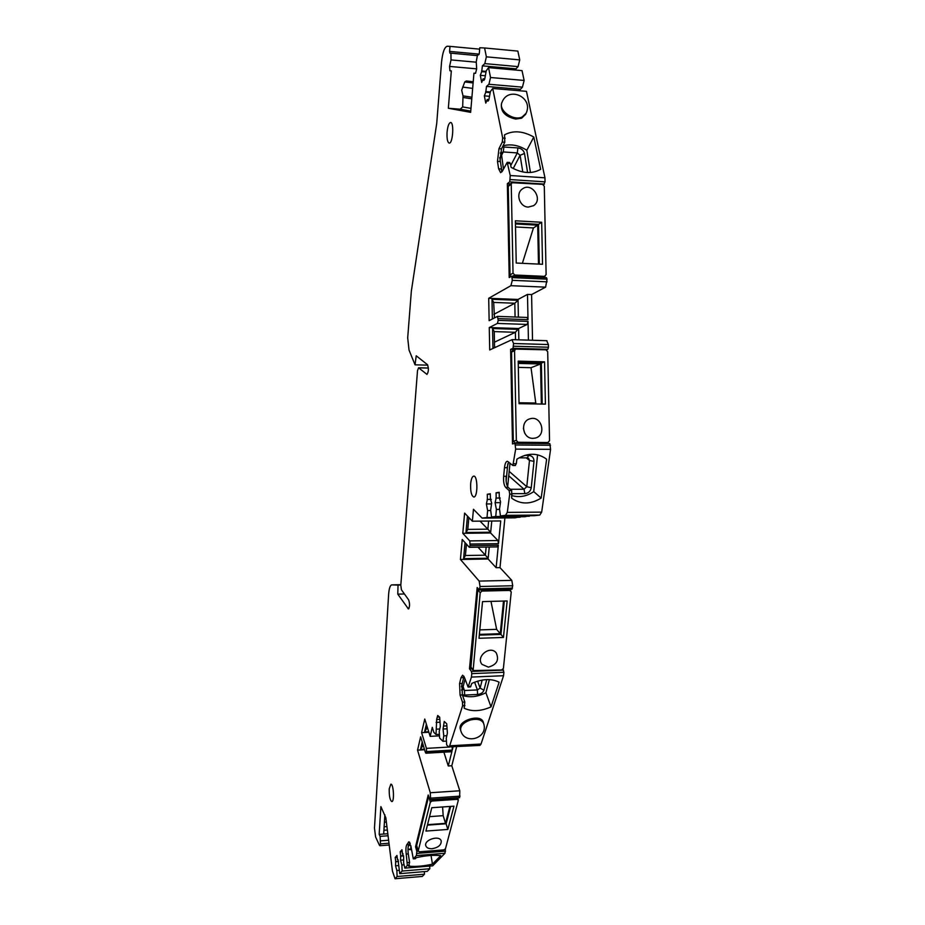 <?xml version="1.0" encoding="UTF-8"?>
<svg xmlns="http://www.w3.org/2000/svg" width="925" height="925" viewBox="0 0 925 925"><rect width="100%" height="100%" fill="white"/><g stroke="black" fill="none" stroke-linecap="round" stroke-linejoin="round"><path stroke-width="1.39" d="M524.741 433.293L523.377 428.298M501.94 102.478L501.547 103.45C500.321 111.428 505.038 116.631 515.711 119.059L521.642 118.192L525.654 114.284M483.289 722.321L483.243 722.147C480.988 713.256 457.042 720.656 460.349 729.224L460.662 730.288M536.234 403.959L535.772 403.034L519.018 402.757M535.772 403.034L531.031 367.699L518.312 367.387M447.076 132.148C446.752 138.623 447.457 142.277 449.192 143.097C452.799 143.918 454.291 122.273 450.602 122.493C448.879 122.944 447.712 126.17 447.076 132.148M389.24 788.794C389.067 795.974 389.934 800.229 391.83 801.582C394.593 801.825 393.564 783.556 390.847 784.18L389.24 788.794M470.675 483.578C470.339 491.348 471.38 495.823 473.785 497.014C477.924 497.534 477.901 475.577 473.762 476.109C472.224 476.41 471.183 478.907 470.675 483.578M541.356 404.04L540.535 363.976L518.231 363.409M531.031 367.699L540.535 363.976M518.22 362.484L541.356 363.086L542.2 404.052M544.548 361.825L518.197 361.143L519.041 403.67L545.415 404.109L544.548 361.825L541.356 363.086M442.601 806.97L443.179 815.665L429.535 816.648M427.535 824.672L445.515 823.343L443.179 815.665M445.515 823.343L449.885 806.461M450.648 806.403L446.116 823.77L427.419 825.135M446.116 823.77L447.839 829.447L453.967 806.172L431.778 807.722L425.928 831.078L447.839 829.447M488.365 667.122C496.748 664.809 499.373 660.08 496.239 652.911C490.146 644.841 475.404 656.738 482.029 664.381L488.365 667.122M481.96 591.075L480.214 592.694L473.103 670.556L501.697 669.966L503.408 668.382L511.236 591.954L509.814 590.428L481.96 591.075L481 589.942M479 638.285L503.454 637.452L507.166 600.961L482.538 601.597L479 638.285M479.312 635.128L500.945 634.411L503.454 637.452M490.978 601.377L496.644 629.358L479.809 629.902M479.381 634.388L500.228 633.694L496.644 629.358M500.228 633.694L503.512 601.053M500.945 634.411L504.322 601.03M480.214 592.694L477.774 589.838L478.26 588.809M522.787 171.969L520.104 155.296L524.498 153.446L527.597 172.547M510.739 165.575L517.295 152.937L503.269 151.931L501.292 152.868L503.466 169.021M502.437 146.948L517.908 147.907L517.295 152.937L520.104 155.296L513.202 168.523M465.021 679.135L462.592 688.882L464.454 690.513L477.381 689.923L480.11 688.096L482.179 680.072M410.249 843.554L409.289 845.196L410.804 845.577M422.922 744.278L422.459 746.209L423.488 746.151M422.459 746.209L420.482 749.47L422.228 742M424.425 749.25L420.482 749.47M427.084 726.495L426.564 728.692L427.755 728.634M426.564 728.692L424.563 731.976L426.379 724.217M428.714 731.756L424.563 731.976M471.75 668.683L469.484 668.775L477.161 587.514L479.37 589.988L480.052 586.508L479.162 581.085L460.43 559.463L462.234 539.495L469.172 547.161L470.12 545.623L469.75 540.905L462.789 533.309L464.616 513.109L472.363 521.203L473.461 509.293L482.133 518.104L487.001 517.526L487.625 510.565L486.377 503.963L487.406 499.396L487.313 494.251L490.331 493.753L490.435 498.933L491.661 503.188L490.655 510.161L491.545 516.994L495.742 516.497L496.39 509.409L495.095 502.68L496.17 498.043L496.066 492.794L499.199 492.273L499.303 497.558L500.564 501.882L499.523 508.993L500.448 515.942L505.501 515.341L507.305 512.381L509.71 494.135L509.132 490.551L505.617 487.348C503.963 485.278 503.304 481.59 503.651 476.283L504.483 467.726C504.969 463.668 505.929 461.494 507.363 461.24L512.866 465.495L515.664 449.111L514.982 443.329L512.508 443.954L510.635 349.373L513.051 348.297L513.56 343.51L511.953 339.695L489.707 349.962L489.267 327.554L497.407 323.426L498.217 320.362L497.43 316.385L489.14 320.663L488.701 298.289L510.889 285.686L512.311 280.321L511.745 276.136L509.212 277.569L507.351 183.693L509.744 181.832L510.23 175.519L507.189 162.338L502.437 171.032L500.633 172.674L498.621 168.789L497.477 161.366L498.968 148.682L502.263 142.057L502.691 138.022L492.724 88.465L490.389 91.563L489.001 99.114L487.949 101.183L487.221 99.495L485.775 103.126L484.342 95.865L485.787 92.234L486.481 86.407L488.932 84.267L490.528 77.503L488.539 67.617L486.238 70.797L484.873 78.336L483.821 80.44L483.127 78.798L481.705 82.452L480.295 75.318L481.705 71.641L482.387 65.837L484.804 63.617L486.365 56.83L484.584 47.973L479.786 47.753L479.335 53.107L478.676 54.852L477.531 54.783L476.236 61.825L476.676 68.878L475.519 73.318L473.947 73.156L470.64 112.353L448.347 108.26L451.331 70.901L449.92 70.751L449.562 66.427L451.018 59.917L450.926 53.164L449.908 53.107L449.596 51.407L449.989 46.377L447.203 46.25C444.428 47.152 442.532 52.563 441.502 62.495L436.739 123.326L411.336 291.236L407.694 337.879L409.023 350.055L415.047 364.832L416.215 355.79L427.442 364.647C428.842 368.52 428.68 371.769 426.957 374.394L418.562 367.768L417.51 370.682L400.803 585.259L401.438 589.803L408.665 599.909C409.902 603.805 409.821 606.812 408.434 608.951L397.785 594.139L398.039 585.051L391.738 584.889C390.119 585.305 389.067 588.497 388.616 594.486L374.475 828.153L375.596 836.963L379.458 845.277L379.897 845.728L380.499 843.878L380.106 836.362L379.169 834.385L380.88 806.623L385.829 817.746L392.454 871.107L395.056 878.75L422.274 876.438L424.471 874.206L424.355 871.604M470.906 667.526L477.774 589.838M514.901 69.988L518.069 66.623L519.734 59.894L517.85 51.095L484.584 47.973M519.122 90.719L522.44 87.158L524.128 80.44L522.035 70.624L488.539 67.617M543.542 184.746L545.045 181.855L544.964 177.82L526.464 91.344L492.724 88.465M543.796 277.558L543.784 276.968M532.523 340.261L531.597 294.566L545.6 287.155L547.057 279.153L546.513 277.685L511.86 276.17M546.398 349.904L547.854 349.303L548.456 347.245L548.409 344.551L546.71 340.758M547.207 443.584L547.195 442.728M500.448 515.942L534.407 515.676L539.761 515.086L541.668 512.138L550.572 449.342L549.855 443.607L515.04 443.341M491.545 516.994L524.961 516.728L529.47 515.711M482.133 518.104L514.982 517.838L520.197 516.763M511.803 589.098L512.739 585.756L511.791 580.368L499.997 567.638L504.911 517.919M416.921 846.641L415.556 846.745L428.206 795.003L429.905 800.079L430.53 798.159L430.298 792.748L417.545 750.14L420.644 736.797L425.431 752.522L425.916 753.228L426.541 751.574L426.413 748.371L421.603 732.646L424.76 719.026L430.16 736.358L432.287 727.374L433.871 732.403L436.022 734.508L436.704 719.153L437.722 715.476L439.687 717.222L440.312 726.426L439.225 731.467L439.629 738.046L442.948 741.307L443.769 735.861L443.052 729.027L444.243 721.477L446.729 723.801L447.388 733.155L446.255 738.266L446.671 744.949L448.683 746.926L479.936 745.411L481.035 744.024L503.558 675.712L503.905 672.278L502.957 669.365M429.905 800.079L459.632 797.662L459.794 790.771L451.793 765.761L456.626 746.753M403.092 853.879L402.502 853.925L403.624 856.747L403.658 863.002L404.826 868.124L432.68 865.823L444.971 853.278L445.422 848.93M398.028 859.568L399.727 873.663L427.257 871.362L429.824 868.737L429.697 866.066M400.826 584.993L398.039 585.051M404.433 593.977L397.785 594.139M427.801 365.144L415.047 364.832M479.67 49.152L449.989 46.377M477.381 55.604L450.926 53.164M476.259 62.195L451.018 59.917M449.92 70.751L451.331 70.901M448.347 108.26L460.176 109.208L462.662 106.918L463.032 95.888L471.912 97.241M473.218 81.77L466.316 80.961L464.755 81.932L461.679 90.234L463.032 95.888M416.643 845.647L428.633 796.448M444.971 853.278L416.389 855.579L416.828 851.324L415.556 846.745M415.383 858.701L413.302 858.862L410.989 846.629L408.908 841.808L406.757 844.756L408.815 844.594C407.925 846.514 407.752 849.624 408.295 853.914L409.59 862.389L408.584 866.124C415.256 866.852 423.211 866.205 432.449 864.158L440.739 855.66C434.068 854.85 425.974 855.509 416.447 857.614L415.256 858.643M404.826 868.124L407.335 865.407L406.237 854.076C405.693 849.786 405.867 846.676 406.757 844.756M413.302 858.862L416.389 855.579M402.202 851.601L400.201 851.763L401.97 849.74L402.502 853.925M403.566 855.694L400.722 855.926L400.201 851.763M404.075 864.794L401.878 864.968L400.513 860.215L400.722 855.926M429.824 868.737L402.144 871.049L401.878 864.968M399.727 873.663L402.144 871.049M397.172 857.29L395.218 857.452L396.941 855.475L397.461 859.614M398.49 861.337L395.727 861.557L395.218 857.452M398.987 870.332L396.848 870.506L395.53 865.8L395.727 861.557M424.471 874.206L397.114 876.507L396.848 870.506M397.114 876.507L395.056 878.75M449.238 747.18L462.616 705.752L462.5 702.144L460.072 695.057L459.563 683.563L461.008 677.701L462.627 675.192L464.442 677.47L468.108 687.044L471.449 677.077L471.773 673.631L471.438 671.434L469.484 668.775M407.971 849.451L411.475 849.728M411.394 849.208L407.983 849.127M408.341 845.866L410.076 843.114M443.896 752.175L448.267 765.969L451.793 765.761M424.575 749.736L417.545 750.14M425.916 753.228L451.62 751.724L452.013 751.112L426.298 752.615M439.491 735.849L430.16 736.358M452.175 747.007L452.279 750.082L453.065 746.961M448.267 765.969L452.013 751.112M428.876 732.253L421.603 732.646M439.398 734.334L436.022 734.508M439.757 728.993L436.82 729.143M439.618 719.326L437.132 719.453M446.428 741.11L442.948 741.307M446.821 735.699L443.769 735.861M446.659 725.894L444.092 726.032M503.558 675.712L471.449 677.077M459.563 683.563L461.876 683.459L462.384 694.952L464.824 702.029L464.142 708.215C471.854 711.845 480.815 711.394 491.025 706.885L499.118 682.211C491.429 678.372 482.33 678.777 471.819 683.402L470.455 686.94L468.108 687.044M462.581 695.519C469.981 697.785 477.762 696.86 485.903 692.744L489.36 679.609M462.315 694.733L464.651 695.068L464.454 690.513L463.136 686.72M461.425 686.789L463.992 676.429M486.723 679.597L483.948 690.2L480.11 688.096L477.612 681.147M464.651 695.068L477.589 694.467C480.873 694.085 482.989 692.663 483.948 690.2M461.008 677.701L463.321 677.609L463.83 676.14M510.438 183.89L507.351 183.693M544.964 177.82L510.23 175.519M497.477 161.366L499.974 161.54L501.477 148.867L504.796 142.253L504.53 134.83C513.236 130.205 522.983 130.945 533.783 137.039L540.663 169.333C532.014 174.177 522.163 173.507 511.097 167.321L510.322 163.494L507.779 163.32M507.189 162.338L509.733 162.511L510.322 163.494M501.963 171.807L501.13 168.963L498.621 168.789M503.003 145.815C510.947 143.733 518.879 145.225 526.822 150.266L530.441 172.512M501.974 171.784L499.754 157.412M517.908 147.907C521.446 148.474 523.643 150.312 524.498 153.446M514.739 349.488L510.635 349.373M492.956 348.459L492.562 328.525L518.636 329.381L518.844 339.845M489.267 327.554L518.613 328.525L515.387 332.283L494.239 331.601L494.54 347.06L495.892 347.106M494.447 342.181L515.387 332.283L515.537 339.741M493.788 348.066L494.54 347.06M494.239 331.601L492.562 328.525M518.613 328.525L527.192 324.444L497.407 323.426M528.418 340.134L528.036 321.391L527.192 324.444M527.042 317.483L528.002 319.657L527.493 294.404L531.597 294.566M492.377 318.975L491.996 299.284L518.046 300.313L514.809 303.238L493.672 302.417L494.47 317.876M527.493 294.404L518.035 299.457L518.382 317.125M518.035 299.457L488.701 298.289M515.075 317.009L514.809 303.238L493.904 314.315M491.996 299.284L493.672 302.417M510.947 276.552L510.01 274.933L508.253 186.422L509.12 184.907M489.267 547.01L488.111 558.989L496.124 567.707L499.997 567.638M488.111 558.989L460.43 559.463M466.443 544.154L465.414 555.509L485.371 555.185L488.18 558.226L463.598 558.654L465.055 542.605M477.994 547.172L485.371 555.185L486.145 547.057M465.414 555.509L463.598 558.654M497.326 546.756L498.332 545.218L470.12 545.623M491.765 521.029L490.608 532.985L497.939 540.535L498.483 543.669L500.714 520.948L472.363 521.203M496.124 567.707L498.332 545.218M490.608 532.985L462.789 533.309M468.871 517.549L467.796 529.389L487.857 529.169L490.689 532.222L465.969 532.499L467.46 516.081M480.029 521.133L487.857 529.169L488.631 521.053M467.796 529.389L465.969 532.499M520.151 517.26L487.001 517.526M490.701 510.542L487.625 510.565M491.291 499.384L487.406 499.396M490.342 494.239L487.313 494.251M529.424 516.231L495.742 516.497M499.581 509.386L496.39 509.409M500.205 498.02L496.17 498.043M499.211 492.782L496.066 492.794M541.668 512.138L507.305 512.381M503.651 476.283L506.16 476.283C505.825 481.59 506.484 485.278 508.149 487.348L511.675 490.539L511.71 498.193C520.706 504.599 530.522 504.564 541.16 498.078L546.629 459.297L545.715 458.557C536.847 452.649 527.25 452.845 516.902 459.158L516.289 463.749L515.179 465.391M550.572 449.342L515.664 449.111M512.057 495.65C519.572 497.696 526.799 496.355 533.737 491.614L537.575 454.799M506.125 480.931L507.813 463.737M524.741 455.377L528.765 455.401C532.268 455.794 534.002 457.794 533.979 461.413L531.251 487.729L526.776 486.712L529.482 460.442L528.637 458.349L527.238 457.875L519.041 457.829M512.3 493.672L524.845 493.638C528.395 493.279 530.522 491.302 531.251 487.729M509.999 463.147L507.663 486.77M510.276 489.279L524.036 489.244L526.776 486.712L509.189 471.392M504.483 467.726L507.004 467.738L508.681 462.014M545.195 443.214L515.04 443.052L513.306 441.237L511.537 352.067L512.727 350.378M488.897 99.634L487.221 99.495M489.522 96.304L484.342 95.865M490.204 92.604L485.787 92.234M522.44 87.158L488.932 84.267M524.128 80.44L490.528 77.503M484.746 78.937L483.127 78.798M485.347 75.757L480.295 75.318M486.018 72.023L481.705 71.641M518.069 66.623L484.804 63.617M519.734 59.894L486.365 56.83M475.612 73.306L473.947 73.156M546.12 274.644L544.293 186.249L542.582 184.364L511.918 182.722L511.248 184.121L513.028 273.153L514.774 275.026L544.478 276.355L546.12 274.644M528.279 207.084L533.482 205.697C543.599 199.511 531.875 181.647 522.428 188.931C515.237 193.498 519.596 207.015 528.279 207.084M515.387 220.786L516.231 263.035L542.536 264.284L541.68 222.266L515.387 220.786M549.543 440.728L547.704 351.685L545.981 349.835L515.607 349.095L514.566 350.748L516.347 440.439L518.092 442.266L547.889 442.52L549.543 440.728M532.962 438.346L535.136 438.092C547.068 435.617 541.634 415.013 530.048 418.794C519.838 421.141 522.475 438.774 532.962 438.346M445.457 848.815L458.326 800.241L457.17 799.327L432.033 801.038L430.333 802.148L418.204 850.954L419.372 851.798L443.827 849.878L445.457 848.815M432.183 848.699C438.369 847.543 441.375 844.953 441.213 840.952C439.676 834.778 423.581 839.877 425.824 845.832C426.656 847.89 428.772 848.849 432.183 848.699M384.869 814.775L383.678 834.049L379.169 834.385M384.638 818.567L385.922 818.475M383.91 830.268L387.355 830.014M387.818 833.737L383.678 834.049M462.616 87.066L472.663 88.395M431.038 855.44L432.449 864.158M485.903 692.744L491.025 706.885M526.822 150.266L533.783 137.039M545.38 458.314L546.629 459.297M533.737 491.614L541.16 498.078M538.489 264.088L537.691 225.18L533.447 227.943L515.514 226.96M537.691 225.18L515.456 223.931M533.447 227.943L522.371 263.324M515.433 223.041L538.512 224.336L539.333 264.134M538.512 224.336L541.68 222.266M522.163 116.966L526.071 113.312C533.91 97.426 508.403 85.609 502.044 102.224C497.881 110.156 513.271 121.464 522.163 116.966M483.613 723.385C481.705 719.604 477.323 718.471 470.467 719.985C463.379 722.494 460.13 725.986 460.708 730.472C464.604 745.643 488.828 738.15 483.613 723.385L483.243 722.147M501.385 155.654L503.269 151.931L503.871 146.89M501.119 153.955L500.205 153.007M474.618 682.176L477.381 689.923L477.589 694.467M400.849 584.692L391.784 584.889M408.885 608.604L407.971 608.627M428.402 368.081L418.759 367.849M479.15 54.136L449.596 51.407M476.676 68.843L449.562 66.427M418.192 851.208L416.828 851.324M445.538 851.139L416.921 853.417M415.51 858.631L413.429 858.793M409.393 865.245L407.335 865.407M403.578 855.868L400.56 856.111M403.647 859.961L400.513 860.215M398.513 861.499L395.576 861.742M398.571 865.546L395.53 865.8M460.176 109.208L470.744 111.116M409.59 862.389L407.532 862.562M408.295 853.914L406.237 854.076M409.532 842.166L408.33 842.259M459.632 797.662L430.148 799.686M460.037 796.147L430.53 798.159M459.794 790.771L430.298 792.748M452.279 750.082L426.541 751.574M448.868 747.076L426.413 748.371M439.965 722.228L436.114 722.425M439.433 716.991L437.213 717.106M446.983 728.819L443.052 729.027M481.035 744.024L450.278 745.781M470.917 686.338L468.559 686.442M464.94 705.648L462.616 705.752M464.824 702.029L462.5 702.144M462.384 694.952L460.072 695.057M503.905 672.278L471.773 673.631M503.535 670.105L471.438 671.434M544.443 184.098L509.744 181.832M545.045 181.855L510.311 179.577M505.212 138.207L502.691 138.022M501.477 148.867L498.968 148.682M504.796 142.253L502.263 142.057M410.885 846.028L410.7 849.266M409.347 844.987L408.226 846.41M461.471 690.062L462.592 688.882M547.854 349.303L513.051 348.297M548.456 347.245L513.618 346.228M548.409 344.551L513.56 343.51M528.036 321.391L498.217 320.362M528.002 319.657L498.182 318.605M545.6 287.155L510.889 285.686M547.114 281.836L512.311 280.321M547.057 279.153L512.253 277.616M512.496 588.115L479.832 588.89M512.739 585.756L480.052 586.508M511.791 580.368L479.162 581.085M498.483 543.669L470.258 544.05M497.939 540.535L469.75 540.905M491.545 503.928L486.377 503.963M491.314 499.431L487.14 499.442M500.46 502.657L495.095 502.68M500.217 498.066L495.881 498.089M539.761 515.086L505.501 515.341M516.289 463.749L513.733 463.737M512.253 494.123L509.71 494.135M511.675 490.539L509.132 490.551M508.149 487.348L505.617 487.348M526.325 457.863L529.482 460.442L533.979 461.413M508.75 475.785L524.036 489.244L524.845 493.638M527.238 457.875L528.765 455.401M550.479 445.26L515.583 444.994M488.701 100.27L487.359 100.154M490.319 91.968L485.648 91.575M519.838 89.263L486.481 86.407M484.55 79.562L483.255 79.446M486.134 71.398L481.578 70.994M515.514 68.808L482.387 65.837M472.848 669.619L470.49 666.428M509.814 590.428L508.785 589.283M388.997 843.218L380.499 843.878M384.407 822.209L386.373 822.071M384.129 826.777L386.928 826.568M462.662 106.918L470.975 108.375M463.437 97.541L471.785 98.825M464.755 81.932L473.126 82.949M418.204 850.954L416.608 845.23M430.333 802.148L429.593 799.651M388.627 840.235L380.684 840.837M388.072 835.761L380.106 836.362M432.033 801.038L431.709 799.952M457.17 799.327L456.823 798.229M513.028 273.153L510.01 274.933M511.248 184.121L508.253 186.422M516.347 440.439L513.306 441.237M514.566 350.748L511.537 352.067M544.478 276.355L542.397 277.5M514.774 275.026L512.797 276.182M547.889 442.52L544.686 443.295M518.092 442.266L515.04 443.052M525.55 114.527L526.071 113.312M400.849 584.681L391.738 584.889M428.391 368L418.562 367.768M546.964 340.701L512.207 339.637M527.204 317.448L497.43 316.385M546.513 277.685L511.745 276.136M511.999 589.213L479.37 589.988M497.592 546.895L469.426 547.299M515.433 465.495L512.866 465.495M549.855 443.607L514.982 443.329M472.964 670.336L470.767 667.341M510.704 590.693L509.409 589.271M389.217 845.011L379.897 845.728M418.181 851.162L416.608 845.531M458.28 799.755L457.771 798.159M511.664 182.942L508.935 185.046M515.352 349.222L512.589 350.436M545.056 276.274L542.802 277.512M548.143 442.497L545.01 443.26"/></g></svg>
